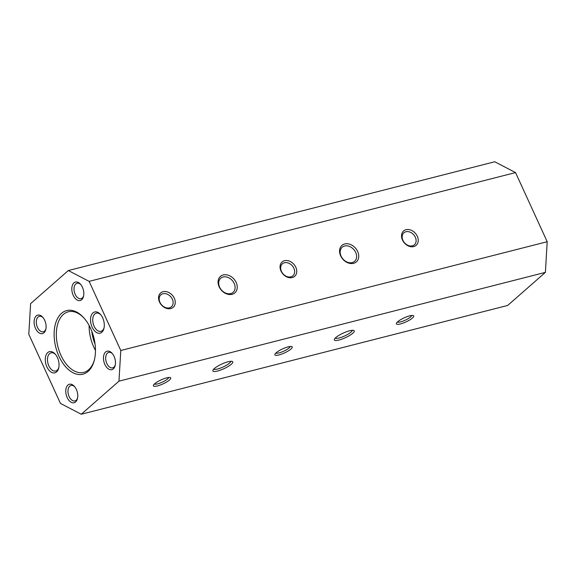 <?xml version="1.0" encoding="UTF-8"?>
<svg xmlns="http://www.w3.org/2000/svg" width="576" height="576" viewBox="0 0 576 576"><rect width="100%" height="100%" fill="white"/><g stroke="black" fill="none" stroke-linecap="round" stroke-linejoin="round"><path stroke-width="0.86" d="M91.8 331.279A27.367 16.351 -104.3 0 0 95.047 344.002M68.321 270.547L30.614 303.624L28.8 334.282L60.451 403.416L81.259 414.238L118.966 381.168L120.78 350.503L89.129 281.369L68.321 270.547L494.741 161.762L515.549 172.584L89.129 281.369M58.954 356.285A32.839 19.627 -104.3 0 0 78.617 374.508A32.839 19.627 -104.3 0 0 94.378 359.986A32.839 19.627 -104.3 0 0 83.556 317.563A32.839 19.627 -104.3 0 0 58.392 317.038A32.839 19.627 -104.3 0 0 58.954 356.285M83.959 318.01A31.277 18.691 -104.3 0 0 68.278 311.782A31.277 18.691 -104.3 0 0 60.926 355.313A31.277 18.691 -104.3 0 0 83.736 372.391A31.277 18.691 -104.3 0 0 94.514 359.402M35.51 328.399A9.54 5.702 -104.3 0 0 41.22 333.691A9.54 5.702 -104.3 0 0 45.799 329.472A9.54 5.702 -104.3 0 0 42.66 317.146A9.54 5.702 -104.3 0 0 35.352 316.994A9.54 5.702 -104.3 0 0 35.51 328.399M46.886 366.869A10.944 6.545 -104.3 0 0 53.446 372.938A10.944 6.545 -104.3 0 0 58.694 368.1A10.944 6.545 -104.3 0 0 55.087 353.959A10.944 6.545 -104.3 0 0 46.699 353.786A10.944 6.545 -104.3 0 0 46.886 366.869M67.162 397.534A9.54 5.702 -104.3 0 0 72.878 402.826A9.54 5.702 -104.3 0 0 77.45 398.606A9.54 5.702 -104.3 0 0 74.311 386.287A9.54 5.702 -104.3 0 0 67.003 386.129A9.54 5.702 -104.3 0 0 67.162 397.534M104.868 364.457A9.54 5.702 -104.3 0 0 110.585 369.756A9.54 5.702 -104.3 0 0 115.157 365.537A9.54 5.702 -104.3 0 0 112.018 353.21A9.54 5.702 -104.3 0 0 104.71 353.059A9.54 5.702 -104.3 0 0 104.868 364.457M92.138 327.182A10.944 6.545 -104.3 0 0 98.69 333.259A10.944 6.545 -104.3 0 0 103.946 328.414A10.944 6.545 -104.3 0 0 100.339 314.273A10.944 6.545 -104.3 0 0 91.951 314.1A10.944 6.545 -104.3 0 0 92.138 327.182M73.217 295.322A9.54 5.702 -104.3 0 0 78.926 300.622A9.54 5.702 -104.3 0 0 83.506 296.402A9.54 5.702 -104.3 0 0 80.366 284.076A9.54 5.702 -104.3 0 0 73.058 283.925A9.54 5.702 -104.3 0 0 73.217 295.322M411.696 315.49A7.978 1.858 -24.6 0 1 400.565 321.898A7.978 1.858 -24.6 0 1 397.354 322.056M290.21 346.478A7.978 1.858 -24.6 0 1 279.079 352.894A7.978 1.858 -24.6 0 1 275.861 353.052M81.259 414.238L507.679 305.453L545.386 272.376L547.2 241.718L515.549 172.584M406.022 229.709A9.54 7.315 -131.3 0 1 418.234 240.725A9.54 7.315 -131.3 0 1 405.403 244.001A9.54 7.315 -131.3 0 1 406.022 229.709M284.537 260.705A9.54 7.315 -131.3 0 1 296.748 271.721A9.54 7.315 -131.3 0 1 283.91 274.99A9.54 7.315 -131.3 0 1 284.537 260.705M163.051 291.694A9.54 7.315 -131.3 0 1 175.262 302.71A9.54 7.315 -131.3 0 1 162.425 305.986A9.54 7.315 -131.3 0 1 163.051 291.694M344.714 243.965A10.944 8.395 -131.3 0 1 358.726 256.601A10.944 8.395 -131.3 0 1 343.994 260.359A10.944 8.395 -131.3 0 1 344.714 243.965M223.229 274.954A10.944 8.395 -131.3 0 1 237.24 287.597A10.944 8.395 -131.3 0 1 222.509 291.355A10.944 8.395 -131.3 0 1 223.229 274.954M120.78 350.503L547.2 241.718M409.644 315.871A9.54 2.225 -24.6 0 1 413.244 315.569A9.54 2.225 -24.6 0 1 405.972 321.926A9.54 2.225 -24.6 0 1 396.403 323.28A9.54 2.225 -24.6 0 1 409.644 315.871M288.158 346.867A9.54 2.225 -24.6 0 1 291.758 346.565A9.54 2.225 -24.6 0 1 284.486 352.922A9.54 2.225 -24.6 0 1 274.918 354.269A9.54 2.225 -24.6 0 1 288.158 346.867M166.673 377.863A9.54 2.225 -24.6 0 1 170.273 377.554A9.54 2.225 -24.6 0 1 162.994 383.918A9.54 2.225 -24.6 0 1 153.432 385.265A9.54 2.225 -24.6 0 1 166.673 377.863M349.582 330.775A10.944 2.549 -24.6 0 1 353.707 330.422A10.944 2.549 -24.6 0 1 345.362 337.723A10.944 2.549 -24.6 0 1 334.382 339.271A10.944 2.549 -24.6 0 1 349.582 330.775M228.096 361.771A10.944 2.549 -24.6 0 1 232.222 361.418A10.944 2.549 -24.6 0 1 223.877 368.719A10.944 2.549 -24.6 0 1 212.897 370.267A10.944 2.549 -24.6 0 1 228.096 361.771M545.386 272.376L118.966 381.168M43.063 317.628A7.978 4.766 -104.3 0 0 39.355 316.325A7.978 4.766 -104.3 0 0 37.483 327.427A7.978 4.766 -104.3 0 0 43.301 331.776A7.978 4.766 -104.3 0 0 45.929 328.86M55.498 354.427A9.382 5.609 -104.3 0 0 51.062 352.836A9.382 5.609 -104.3 0 0 48.859 365.897A9.382 5.609 -104.3 0 0 55.699 371.016A9.382 5.609 -104.3 0 0 58.831 367.495M74.722 386.762A7.978 4.766 -104.3 0 0 71.006 385.459A7.978 4.766 -104.3 0 0 69.134 396.562A7.978 4.766 -104.3 0 0 74.952 400.91A7.978 4.766 -104.3 0 0 77.587 397.994M112.428 353.693A7.978 4.766 -104.3 0 0 108.713 352.39A7.978 4.766 -104.3 0 0 106.841 363.492A7.978 4.766 -104.3 0 0 112.658 367.841A7.978 4.766 -104.3 0 0 115.294 364.925M100.742 314.748A9.382 5.609 -104.3 0 0 96.307 313.15A9.382 5.609 -104.3 0 0 94.104 326.21A9.382 5.609 -104.3 0 0 100.951 331.33A9.382 5.609 -104.3 0 0 104.076 327.809M80.77 284.558A7.978 4.766 -104.3 0 0 77.062 283.255A7.978 4.766 -104.3 0 0 75.19 294.358A7.978 4.766 -104.3 0 0 81.007 298.706A7.978 4.766 -104.3 0 0 83.635 295.79M344.592 246.002A9.382 7.2 -131.3 0 1 354.852 250.942A9.382 7.2 -131.3 0 1 354.578 261.353A9.382 7.2 -131.3 0 1 341.1 256.162A9.382 7.2 -131.3 0 1 342.202 247.248A9.382 7.2 -131.3 0 1 344.592 246.002M223.106 276.998A9.382 7.2 -131.3 0 1 233.366 281.938A9.382 7.2 -131.3 0 1 233.093 292.349A9.382 7.2 -131.3 0 1 219.614 287.158A9.382 7.2 -131.3 0 1 220.716 278.244A9.382 7.2 -131.3 0 1 223.106 276.998M352.246 330.307A9.382 2.189 -24.6 0 1 347.904 334.289A9.382 2.189 -24.6 0 1 339.142 337.99A9.382 2.189 -24.6 0 1 335.254 338.09M230.76 361.303A9.382 2.189 -24.6 0 1 226.418 365.278A9.382 2.189 -24.6 0 1 217.656 368.986A9.382 2.189 -24.6 0 1 213.761 369.079M405.907 231.754A7.978 6.12 -131.3 0 1 414.626 235.951A7.978 6.12 -131.3 0 1 414.389 244.8A7.978 6.12 -131.3 0 1 402.941 240.386A7.978 6.12 -131.3 0 1 403.877 232.812A7.978 6.12 -131.3 0 1 405.907 231.754M284.422 262.75A7.978 6.12 -131.3 0 1 293.141 266.94A7.978 6.12 -131.3 0 1 292.903 275.796A7.978 6.12 -131.3 0 1 281.448 271.382A7.978 6.12 -131.3 0 1 282.391 263.801A7.978 6.12 -131.3 0 1 284.422 262.75M162.929 293.738A7.978 6.12 -131.3 0 1 171.655 297.936A7.978 6.12 -131.3 0 1 171.418 306.785A7.978 6.12 -131.3 0 1 159.962 302.371A7.978 6.12 -131.3 0 1 160.898 294.797A7.978 6.12 -131.3 0 1 162.929 293.738M89.122 325.483A31.277 18.691 -104.3 0 0 93.722 346.946A31.277 18.691 -104.3 0 0 95.465 350.374M168.725 377.474A7.978 1.858 -24.6 0 1 157.594 383.882A7.978 1.858 -24.6 0 1 154.375 384.041"/></g></svg>
